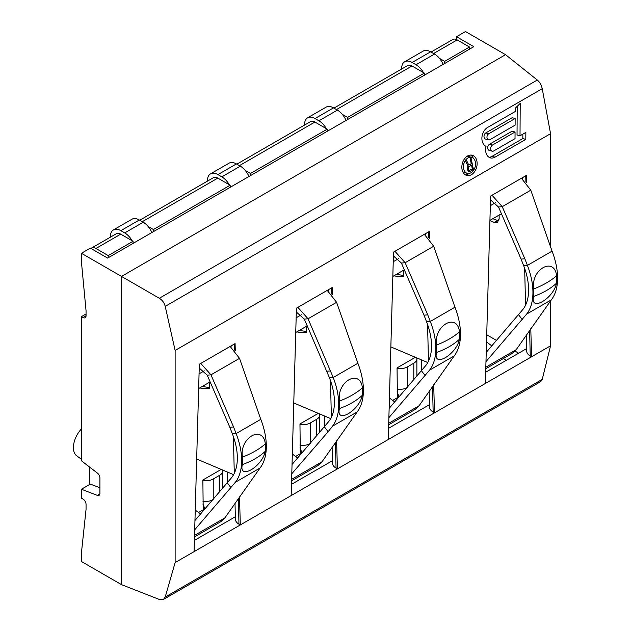 <?xml version="1.0" encoding="UTF-8"?>
<svg xmlns="http://www.w3.org/2000/svg" width="631" height="631" viewBox="0 0 631 631"><rect width="100%" height="100%" fill="white"/><g stroke="black" fill="none" stroke-linecap="round" stroke-linejoin="round"><path stroke-width="0.95" d="M521.427 178.273L530.789 190.191L552.062 251.154A58.415 33.727 60 0 1 551.32 299.843L516.197 349.677L512.017 353.557L485.775 368.709M491.817 345.898L486.525 341.907M486.233 352.358L522.996 309.324A52.31 30.201 -120 0 0 523.667 265.722L521.096 259.112L524.834 258.773L502.244 206.668L498.506 207.007L490.492 199.877M485.973 361.65L526.656 314.08A58.415 33.727 -120 0 0 527.406 265.391L524.834 258.773M518.65 314.861L522.31 319.609M521.096 259.112L498.506 207.007M163.666 599.3L540.775 381.574L542.234 379.381L550.555 345.82L531.594 356.767L530.245 355.987A12.202 7.044 180 0 1 526.672 351.12L526.293 335.132M526.569 182.69L526.357 175.426L490.602 196.067L485.365 383.459L531.594 356.767L530.781 328.672M542.234 379.381L165.212 597.052L175.126 562.576L194.088 551.628L199.325 364.237L235.079 343.595L235.292 350.86M175.126 562.576L175.126 350.45L165.212 306.358C164.305 302.825 162.341 300.127 159.32 298.258L121.499 276.417L121.499 584.637L81.423 561.503L81.423 552.961L86.053 509.367L86.053 504.382A4.362 2.516 -120 0 0 82.969 499.042L81.423 498.151L81.423 489.254L97.348 495.382L99.879 493.915M550.555 247.265L550.555 133.693L175.126 350.45M550.555 345.82L550.555 300.813M485.365 383.459L434.507 412.824L433.694 384.729M429.474 238.747L429.261 231.482L393.507 252.124L388.27 439.515L337.411 468.88L336.599 440.785M332.379 294.803L332.174 287.539L296.42 308.18L291.175 495.572L240.316 524.937L239.504 496.842M194.088 551.628L240.316 524.937L238.968 524.156A12.202 7.044 180 0 1 235.395 519.281L235.016 503.301M194.395 540.396L235.339 516.757M485.673 372.227L526.617 348.588M388.586 428.283L429.522 404.645M291.49 484.34L332.434 460.701M198.371 512.593L205.233 508.633M295.466 456.536L302.328 452.577M392.561 400.48L399.423 396.52M489.916 220.574L494.325 222.459L497.441 222.475L499.153 218.539L499.153 215.053M99.919 487.771L90.367 484.095L81.423 489.254M89.752 467.185L89.752 484.45M424.332 234.33L433.694 246.248L454.967 307.21A58.415 33.727 60 0 1 454.225 355.9L419.102 405.733L414.922 409.614L388.68 424.766M304.544 125.08L304.544 124.599A14.821 8.558 60 0 1 307.612 117.808A14.821 8.558 60 0 1 315.019 118.541L318.915 120.797A14.821 8.558 60 0 1 326.337 128.637M327.237 130.349A14.821 8.558 60 0 1 327.584 131.098M346.08 120.418A14.821 8.558 -120 0 0 337.411 110.117L333.515 107.869A14.821 8.558 -120 0 0 326.101 107.136L307.612 117.808M394.722 401.955L389.43 397.964M389.138 408.415L425.909 365.381A52.31 30.201 -120 0 0 426.572 321.778L424.008 315.169L427.747 314.83L405.149 262.725L401.411 263.064L393.405 255.934M388.877 417.698L429.569 370.137A58.415 33.727 -120 0 0 430.31 321.447L427.747 314.83M421.555 370.91L425.215 375.666M424.008 315.169L401.411 263.064M388.27 439.515L434.507 412.824L433.158 412.043A12.202 7.044 180 0 1 429.577 407.169M291.175 495.572L337.411 468.88L336.063 468.099A12.202 7.044 180 0 1 332.49 463.225L332.111 447.245M295.734 332.49L307.242 325.848M292.05 464.471L328.814 421.437A52.31 30.201 -120 0 0 329.477 377.835L304.323 319.112L296.31 311.99M327.244 290.386L336.599 302.304L357.88 363.267A58.415 33.727 60 0 1 357.13 411.956L322.015 461.782L317.835 465.67L291.593 480.822M324.46 426.966L328.12 431.722L332.474 426.193A58.415 33.727 -120 0 0 333.215 377.504L308.054 318.781L297.848 307.36M326.913 371.217L330.652 370.886M339.454 408.517C335.542 424.466 359.378 410.702 362.32 395.314A58.415 33.727 60 0 0 362.439 387.836C360.025 368.11 336.189 381.865 339.565 401.04A58.415 33.727 60 0 1 339.454 408.517A75.846 47.806 5 0 0 352.114 402.759A75.846 47.806 5 0 0 362.32 395.314M336.599 302.304L308.054 318.781L304.323 319.112M297.635 458.011L292.342 454.02M291.79 473.755L328.12 431.722M248.985 176.475A14.821 8.558 -120 0 0 240.316 166.174L236.42 163.926A14.821 8.558 -120 0 0 229.014 163.192L210.517 173.864A14.821 8.558 60 0 1 217.932 174.598L221.828 176.854A14.821 8.558 60 0 1 229.25 184.694M230.149 186.405A14.821 8.558 60 0 1 230.489 187.155M207.449 181.136L207.449 180.647A14.821 8.558 60 0 1 210.517 173.864M230.149 187.352L230.149 185.214L217.821 178.1A8.716 5.032 60 0 0 213.459 177.666L139.751 220.219M342.341 114.385L347.586 117.413L347.586 119.551M333.933 108.106L407.642 65.553A8.716 5.032 60 0 1 412.004 65.987L424.332 73.101L347.586 117.413M424.332 75.239L424.332 73.101M439.436 58.336L444.674 61.357L444.674 63.494M327.237 131.295L327.237 129.158L314.908 122.043A8.716 5.032 60 0 0 310.555 121.609L236.838 164.163M327.237 129.158L250.491 173.47L250.491 175.607M245.254 170.441L250.491 173.47M230.149 185.214L153.396 229.526L153.396 231.664M148.159 226.497L153.396 229.526M469.488 49.171L469.488 47.033L457.159 39.911A8.716 5.032 60 0 0 452.798 39.485L431.028 52.05M469.488 47.033L444.674 61.357M133.054 243.408L133.054 241.271L120.726 234.148A8.716 5.032 60 0 0 116.364 233.722L91.55 248.046A8.716 5.032 -120 0 0 90.982 248.48M133.054 241.271L108.24 255.594L108.24 257.732M91.55 248.046A8.716 5.032 -120 0 1 95.912 248.48L108.24 255.594M427.786 362.557L390.857 346.908M403.611 270.21L403.611 276.252L397.601 276.425L393.862 275.842M403.524 270.257L403.611 276.252M324.618 416.034L324.618 426.769M300.301 453.744L299.962 423.945L318.3 413.36M227.531 472.091L227.531 482.825M203.206 509.801L202.866 480.002L221.205 469.417M421.713 359.985L421.713 370.712M397.396 397.688L397.057 367.889L415.387 357.304M497.078 216.244L499.153 215.337M406.987 387.765A10.459 6.042 180 0 1 397.057 389.043M397.057 391.875L399.076 396.718M398.145 394.43L397.861 397.42M403.106 364.395A4.362 2.516 180 0 1 403.091 364.402L409.495 360.711A4.362 2.516 180 0 0 409.511 360.695M416.705 357.864A10.459 6.042 180 0 1 416.87 358.929A10.459 6.042 180 0 1 413.81 363.196L407.429 366.887A10.459 6.042 180 0 1 397.057 368.401M319.617 413.912A10.459 6.042 180 0 1 319.775 414.985A10.459 6.042 180 0 1 316.715 419.252L310.334 422.944A10.459 6.042 180 0 1 299.962 424.458M309.892 443.822A10.459 6.042 180 0 1 299.962 445.1M299.962 447.923L301.989 452.774M301.05 450.487L300.766 453.476M312.416 416.752A4.362 2.516 180 0 1 312.4 416.768L306.019 420.451A4.362 2.516 180 0 1 306.003 420.459M222.522 469.969A10.459 6.042 180 0 1 222.688 471.041A10.459 6.042 180 0 1 219.62 475.309L213.239 478.992A10.459 6.042 180 0 1 202.866 480.514M212.805 499.878A10.459 6.042 180 0 1 202.866 501.156M202.866 503.98L204.894 508.831M203.955 506.543L203.671 509.532M215.321 472.808A4.362 2.516 180 0 1 215.305 472.816L208.924 476.508A4.362 2.516 180 0 1 208.908 476.515M165.212 597.052L163.484 599.411L159.32 599.45L121.499 584.637M550.555 133.693L542.234 88.687C541.477 85.067 539.828 82.188 537.289 80.034L159.32 298.258M505.549 54.684L465.481 31.55L456.544 36.708L473.802 46.678L107.625 258.087L90.367 248.125L81.423 253.283L121.499 276.417L505.549 54.684L537.289 80.034M515.148 118.486L515.109 125.135L489.987 139.64A3.313 2.343 105 0 1 488.528 139.877A3.313 2.343 105 0 1 486.966 137.069A3.313 2.343 105 0 1 488.78 133.717L515.148 118.486L512.175 117.689L485.799 132.92A3.313 2.343 -75 0 0 483.993 136.272A3.313 2.343 -75 0 0 485.547 139.08L488.528 139.877M515.062 132.005L515.022 138.654L493.71 150.959A3.313 2.343 105 0 1 492.243 151.195A3.313 2.343 105 0 1 490.689 148.388A3.313 2.343 105 0 1 492.495 145.035L515.062 132.005L512.088 131.209L489.522 144.239A3.313 2.343 -75 0 0 487.708 147.591A3.313 2.343 -75 0 0 489.27 150.399L492.243 151.195M475.348 161.962A8.282 5.853 105 0 0 471.633 157.348A8.282 5.853 105 0 0 465.449 160.321A8.282 5.853 105 0 0 463.635 168.729A8.282 5.853 105 0 0 467.342 173.344A8.282 5.853 105 0 0 473.526 170.37A8.282 5.853 105 0 0 475.348 161.962M471.239 163.642L468.786 165.054L466.561 160.503L465.544 161.086L468.021 166.056L467.311 168.13L467.524 169.96L469.188 171.782L473.431 169.605L471.034 157.916L470.174 158.413L471.239 163.642M468.801 166.718L471.546 165.133L472.311 168.863L469.078 170.449L468.241 168.714L468.801 166.718L467.792 166.45M525.852 132.4L520.015 135.775L520.22 103.366L515.219 108.287L515.196 111.521L487.511 127.501A10.254 7.249 105 0 0 481.934 137.384A10.254 7.249 105 0 0 486.044 146.345A10.254 7.249 105 0 0 490.453 157.9A10.254 7.249 105 0 0 494.98 157.166L525.804 139.372L525.852 132.4M462.089 169.613A10.459 7.398 105 0 0 466.782 175.45A10.459 7.398 105 0 0 474.591 171.695A10.459 7.398 105 0 0 476.886 161.079A10.459 7.398 105 0 0 472.193 155.242A10.459 7.398 105 0 0 464.384 158.996A10.459 7.398 105 0 0 462.089 169.613M520.015 135.775L517.034 134.971L517.215 106.316M525.804 139.372L522.823 138.575L522.854 134.135M489.025 157.277A10.254 7.249 105 0 0 492.006 156.37L522.823 138.575M466.845 156.464A8.282 5.853 -75 0 1 468.652 156.551L471.633 157.348M467.342 173.344L464.369 172.547A8.282 5.853 -75 0 1 462.76 171.711M465.355 174.826A10.459 7.398 105 0 0 469.156 173.43M473.242 158.176A10.459 7.398 105 0 0 470.647 155.06M471.546 165.133L469.59 164.588M468.786 165.054L467.326 164.667M473.431 169.605L471.783 169.171M469.961 171.608L468.281 171.159M468.415 167.215L467.524 166.978M468.234 167.878L467.397 167.657M468.241 168.714L467.319 168.461M468.391 169.455L467.366 169.179M468.691 170.118L467.492 169.802M469.078 170.449L467.563 170.047M86.053 313.962L81.423 316.636L81.423 460.78L97.348 473.037A4.362 2.516 60 0 1 99.919 478.03L99.919 493.355A4.362 2.516 60 0 1 99.02 495.351A4.362 2.516 60 0 1 97.348 495.382M81.423 316.636L82.969 317.527A4.362 2.516 -120 0 0 85.146 317.74A4.362 2.516 -120 0 0 86.053 315.745L86.053 310.76L81.423 261.826L81.423 253.283M456.544 36.708L456.544 39.595M233.596 474.67L196.675 459.013M209.429 382.323L209.429 388.365L203.419 388.538L199.68 387.947M230.149 346.443L239.512 358.361L260.784 419.323A58.415 33.727 60 0 1 260.043 468.013L224.92 517.838L220.74 521.727L194.498 536.878M110.354 237.193L110.354 236.704A14.821 8.558 60 0 1 113.422 229.921A14.821 8.558 60 0 1 120.836 230.654L124.733 232.91A14.821 8.558 60 0 1 132.155 240.75M133.054 242.454A14.821 8.558 60 0 1 133.401 243.203M151.89 232.531A14.821 8.558 -120 0 0 143.229 222.23L139.333 219.982A14.821 8.558 -120 0 0 131.918 219.241L113.422 229.921M200.54 514.068L195.247 510.077M194.955 520.528L231.719 477.493A52.31 30.201 -120 0 0 232.389 433.891L229.818 427.274L233.557 426.942L210.967 374.838L207.228 375.169L199.215 368.047M194.695 529.811L235.379 482.25A58.415 33.727 -120 0 0 236.128 433.56L233.557 426.942M227.373 483.023L231.033 487.779M229.818 427.274L207.228 375.169M198.647 388.546L210.147 381.905M242.359 464.574C238.447 480.522 262.283 466.759 265.225 451.37A58.415 33.727 60 0 0 265.343 443.893C262.93 424.166 239.102 437.922 242.478 457.096A58.415 33.727 60 0 1 242.359 464.574A75.846 47.806 5 0 0 255.019 458.816A75.846 47.806 5 0 0 265.225 451.37M239.512 358.361L210.967 374.838L200.753 363.409M209.342 382.37L209.429 388.365M330.691 418.613L293.77 402.964M306.524 326.266L306.524 332.308L300.514 332.482L296.767 331.89M306.437 326.314L306.524 332.308M489.924 220.377L501.424 213.735M533.637 296.404C529.725 312.353 553.561 298.597 556.503 283.201A58.415 33.727 60 0 0 556.621 275.723C554.207 255.997 530.379 269.752 533.755 288.927A58.415 33.727 60 0 1 533.637 296.404A75.846 47.806 5 0 0 546.296 290.646A75.846 47.806 5 0 0 556.503 283.201M530.789 190.191L502.244 206.668L492.03 195.247M392.829 276.433L404.329 269.792M436.549 352.461C432.637 368.409 456.465 354.646 459.415 339.257A58.415 33.727 60 0 0 459.526 331.78C457.12 312.053 433.284 325.809 436.66 344.983A58.415 33.727 60 0 1 436.549 352.461A75.846 47.806 5 0 0 449.209 346.703A75.846 47.806 5 0 0 459.415 339.257M433.694 246.248L405.149 262.725L394.943 251.304M81.423 459.258L76.73 455.827A18.741 10.822 -60 0 1 73.409 447.616A18.741 10.822 -60 0 1 81.423 428.93M443.167 64.362A14.821 8.558 -120 0 0 434.507 54.061L430.61 51.813A14.821 8.558 -120 0 0 423.196 51.079L404.7 61.751A14.821 8.558 60 0 1 412.114 62.485L416.01 64.741A14.821 8.558 60 0 1 423.433 72.581M424.332 74.292A14.821 8.558 60 0 1 424.679 75.042M401.631 69.024L401.631 68.542A14.821 8.558 60 0 1 404.7 61.751M485.815 367.21L516.197 349.677M526.656 314.08L551.32 299.843M552.062 251.154L527.406 265.391L523.667 265.722M490.334 205.674L495.54 202.669M530.245 355.987L529.606 330.36M528.62 290.56L528.526 286.774M525.907 181.925L525.757 175.773M238.968 524.156L238.329 498.529M237.343 458.729L237.248 454.935M234.629 350.095L234.48 343.942M503.325 358.574L506.322 360.309M486.722 334.777L496.534 340.44M515.038 351.12L518.635 353.194M388.728 423.267L419.102 405.733M318.915 120.797L337.411 110.117M315.019 118.541L333.515 107.869M429.569 370.137L454.225 355.9M454.967 307.21L430.31 321.447L426.572 321.778M393.239 261.731L398.445 258.726M433.158 412.043L432.519 386.417M431.525 346.616L431.43 342.83M428.82 237.982L428.662 231.829M336.063 468.099L335.424 442.473M334.43 402.673L334.335 398.879M331.725 294.038L331.575 287.886M296.152 317.787L301.358 314.782M329.477 377.835L333.215 377.504L357.88 363.267M332.474 426.193L357.13 411.956M291.632 479.323L322.015 461.782M221.828 176.854L240.316 166.174M217.932 174.598L236.42 163.926M336.489 109.581L412.004 65.987M239.394 165.637L314.908 122.043M142.298 221.694L217.821 178.1M433.576 53.525L457.159 39.911M95.912 248.48L120.726 234.148M403.524 275.463L396.434 274.351M407.429 366.887L407.429 387.26M413.81 363.196L413.81 379.878M310.334 422.944L310.334 443.317M316.715 419.252L316.715 435.934M213.239 478.992L213.239 499.373M219.62 475.309L219.62 491.991M542.234 88.687L165.212 306.358M494.98 157.166L492.006 156.37M488.78 133.717L485.799 132.92M492.495 145.035L489.522 144.239M492.827 218.705L497.685 220.519A4.362 2.918 110.5 0 0 499.129 219.146M494.325 222.459L497.685 220.519A8.716 5.032 60 0 0 498.782 220.803M86.053 315.745L82.969 317.527M194.537 535.38L224.92 517.838M124.733 232.91L143.229 222.23M120.836 230.654L139.333 219.982M235.379 482.25L260.043 468.013M260.784 419.323L236.128 433.56L232.389 433.891M199.057 373.844L204.263 370.839M265.343 443.893A75.846 41.007 177 0 1 255.137 451.118A75.846 41.007 177 0 1 242.478 457.096M209.342 387.576L202.243 386.464M306.437 331.52L299.339 330.407M362.439 387.836A75.846 41.007 177 0 1 352.232 395.061A75.846 41.007 177 0 1 339.565 401.04M556.621 275.723A75.846 41.007 177 0 1 546.414 282.948A75.846 41.007 177 0 1 533.755 288.927M459.526 331.78A75.846 41.007 177 0 1 449.327 339.005A75.846 41.007 177 0 1 436.66 344.983M416.01 64.741L434.507 54.061M412.114 62.485L430.61 51.813M525.568 305.167L524.661 268.412M522.358 177.737L522.389 178.849M234.29 473.337L233.383 436.581M231.08 345.906L231.112 347.018M429.585 407.176L429.198 391.188M428.473 361.224L427.566 324.468M425.27 233.793L425.294 234.906M331.378 417.28L330.47 380.525M328.175 289.85L328.207 290.962M416.87 376.328L416.87 358.929M319.775 432.385L319.775 414.985M222.688 488.441L222.688 471.041"/></g></svg>
